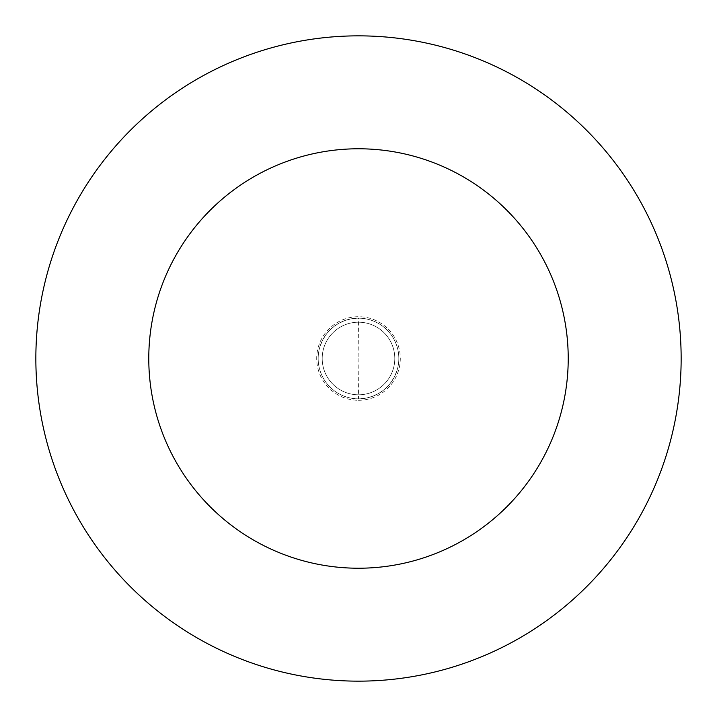 <?xml version="1.0" encoding="UTF-8"?>
<svg xmlns="http://www.w3.org/2000/svg" width="717" height="717" viewBox="0 0 717 717"><rect width="100%" height="100%" fill="white"/><g stroke="black" fill="none" stroke-linecap="round" stroke-linejoin="round"><path stroke-width="0.54" stroke-dasharray="3.58 2.69" d="M358.097 358.5L358.5 398.831A40.331 40.331 0 0 0 398.831 358.5A40.331 40.331 0 0 0 358.5 318.169L351.294 318.814L344.321 320.741L337.806 323.887L331.953 328.135L326.952 333.369L322.973 339.41L320.132 346.06M396.868 370.94L394.027 377.59L390.048 383.631L385.047 388.865L379.194 393.113L372.679 396.259L365.706 398.186L358.5 398.831A40.331 40.331 0 0 0 398.831 358.5A40.331 40.331 0 0 0 358.5 318.169A40.331 40.331 0 0 0 318.169 358.5A40.331 40.331 0 0 0 358.5 398.831A40.331 40.331 0 0 1 318.169 358.5A40.331 40.331 0 0 1 358.5 318.169A40.331 40.331 0 0 1 398.831 358.5A40.331 40.331 0 0 1 358.5 398.831A40.331 40.331 0 0 0 398.831 358.5A40.331 40.331 0 0 0 358.5 318.169A40.331 40.331 0 0 0 318.169 358.5A40.331 40.331 0 0 0 358.5 398.831A40.331 40.331 0 0 1 318.169 358.5A40.331 40.331 0 0 1 358.5 318.169L358.903 358.5M358.5 394.798A36.298 36.298 0 0 0 394.798 358.5A36.298 36.298 0 0 0 358.5 322.202A36.298 36.298 0 0 1 394.798 358.5A36.298 36.298 0 0 1 358.5 394.798A36.298 36.298 0 0 1 322.202 358.5A36.298 36.298 0 0 1 358.5 322.202A36.298 36.298 0 0 0 322.202 358.5A36.298 36.298 0 0 0 358.5 394.798A36.298 36.298 0 0 0 394.798 358.5A36.298 36.298 0 0 0 358.5 322.202A36.298 36.298 0 0 0 322.202 358.5A36.298 36.298 0 0 0 358.5 394.798M358.5 681.15A322.65 322.65 0 0 0 681.15 358.5A322.65 322.65 0 0 0 358.5 35.85A322.65 322.65 0 0 0 35.85 358.5A322.65 322.65 0 0 0 358.5 681.15M358.5 400.292A41.792 41.792 0 0 0 400.292 358.5A41.792 41.792 0 0 0 358.5 316.708A41.792 41.792 0 0 0 316.708 358.5A41.792 41.792 0 0 0 358.5 400.292"/><path stroke-width="1.08" d="M358.5 681.15A322.65 322.65 0 0 0 681.15 358.5A322.65 322.65 0 0 0 358.5 35.85A322.65 322.65 0 0 0 35.85 358.5A322.65 322.65 0 0 0 358.5 681.15M358.5 568.222A209.722 209.722 0 0 0 568.222 358.5A209.722 209.722 0 0 0 358.5 148.778A209.722 209.722 0 0 0 148.778 358.5A209.722 209.722 0 0 0 358.5 568.222"/></g></svg>
